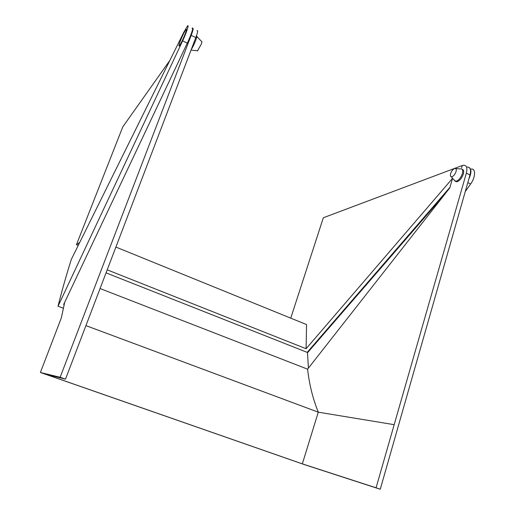 <?xml version="1.0" encoding="UTF-8"?>
<svg xmlns="http://www.w3.org/2000/svg" width="515" height="515" viewBox="0 0 515 515"><rect width="100%" height="100%" fill="white"/><g stroke="black" fill="none" stroke-linecap="round" stroke-linejoin="round"><path stroke-width="0.77" d="M192.05 28.325C194.046 26.091 191.258 34.833 187.286 43.144L63.648 304.5L64.137 304.687M58.028 306.238L182.645 40.833C186.597 32.496 189.43 23.754 187.479 26.02L183.758 32.368L71.334 259.367C65.984 276.355 61.549 291.986 58.028 306.238L63.332 308.234M471.302 169.036C475.899 168.469 475.557 177.321 470.62 184.01L465.27 191.541M78.235 245.43L76.445 244.709L122.789 126.87L169.905 60.352M461.62 167.806L462.283 165.508L323.336 217.755L290.75 318.148M468.85 179.008C471.566 172.956 471.611 169.094 468.991 167.401M115.856 247.058L306.56 324.579L306.103 348.726L452.608 178.293M106.013 272.853L307.178 352.363L449.949 187.325M306.103 348.726L107.165 269.834M445.23 193.704L307.5 352.756L307.178 352.363M307.5 352.756L308.427 368.096M79.741 242.391L76.445 244.709M462.283 165.508L463.706 165.206C466.706 165.36 467.588 168.012 466.345 173.162L376.072 487.789L380.263 489.25L469.995 174.991L466.345 173.162M467.311 167.021C470.337 167.188 471.231 169.841 469.995 174.991M452.556 178.351L449.782 187.904L307.59 369.158C309.341 384.647 312.92 398.983 318.315 412.18M64.71 302.26L61.324 317.929L40.395 372.487L304.165 464.543L380.263 489.25M60.139 377.276L65.508 379.149L195.79 37.614L191.213 35.323L60.139 377.276L40.395 372.487M191.213 35.323C193.112 30.224 193.608 27.907 192.694 28.377M65.508 379.149L45.178 374.109L302.331 463.867L376.072 487.789M394.175 424.675L318.283 412.174L302.331 463.867M318.283 412.18L85.934 325.628M195.79 37.614C197.799 32.168 198.211 29.902 197.007 30.823M100.032 288.529L307.59 369.158M85.934 325.622L318.283 412.174M456.045 171.611C456.586 169.287 456.116 168.251 454.642 168.508C452.885 169.293 451.539 170.993 450.619 173.613C450.149 175.415 450.374 176.471 451.288 176.78C453.2 176.613 454.784 174.888 456.045 171.611M453.934 179.819L455.756 181.344C458.562 180.598 460.777 178.01 462.406 173.594C463.152 170.504 462.631 168.907 460.835 168.817M455.376 181.332L456.676 181.795C459.483 181.048 461.698 178.467 463.326 174.051C464.028 171.244 463.635 169.654 462.135 169.287M196.891 36.559L201.668 41.567C202.138 41.277 201.977 42.204 201.198 44.335L197.541 50.798M196.518 36.166C197.2 35.709 196.949 37.08 195.758 40.286C194.187 44.271 192.674 47.361 191.232 49.549M185.052 34.26C186.482 30.443 186.803 28.872 186.018 29.535C184.467 31.608 182.555 35.464 180.289 41.091C178.853 44.908 178.525 46.498 179.304 45.861C180.836 43.833 182.754 39.964 185.052 34.26M187.286 43.144L182.645 40.833M470.62 184.01L467.82 182.619M455.704 168.585L460.236 168.926M456.676 181.795L455.756 181.344M451.288 176.78L455.221 181.306M197.857 50.837L191.014 50.122"/></g></svg>
